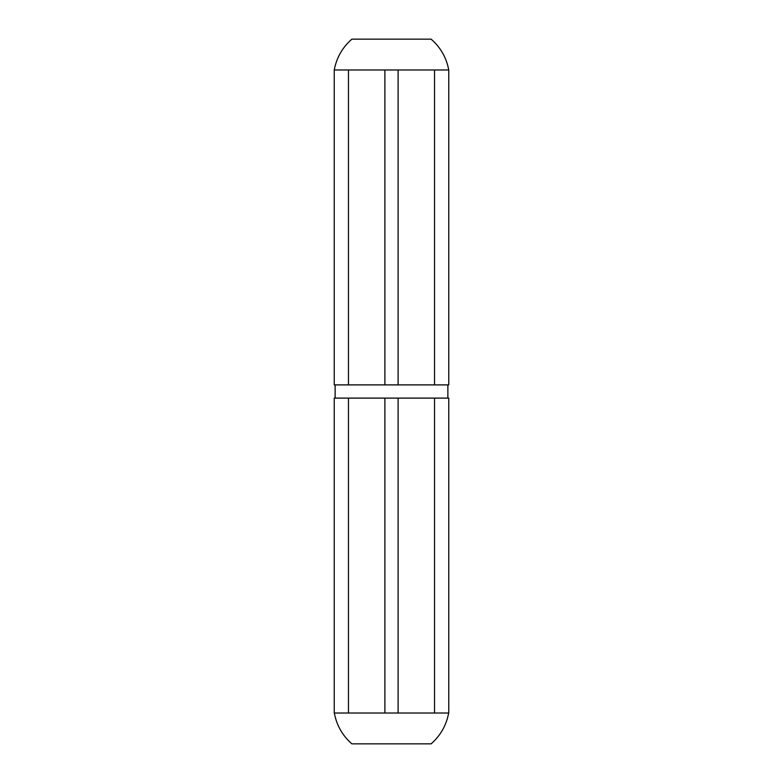<?xml version="1.0" encoding="UTF-8"?>
<svg xmlns="http://www.w3.org/2000/svg" width="783" height="783" viewBox="0 0 783 783"><rect width="100%" height="100%" fill="white"/><g stroke="black" fill="none" stroke-linecap="round" stroke-linejoin="round"><path stroke-width="1.17" d="M384.893 713.019L334.243 713.019L334.243 398.107L448.757 398.107L448.757 713.019L384.893 713.019L384.893 398.107M335.124 384.893L335.124 398.107M398.107 713.019L398.107 398.107M434.536 69.981L434.536 384.893L448.757 384.893L448.757 69.981L384.893 69.981L384.893 384.893L334.243 384.893L334.243 69.981L348.464 69.981L348.464 384.893M384.893 69.981L348.464 69.981M434.536 384.893L384.893 384.893M398.107 69.981L398.107 384.893M334.331 713.019C336.631 725.312 342.474 735.589 351.861 743.85L431.139 743.85C440.516 735.58 446.359 725.303 448.669 713.019M448.757 69.981C446.427 57.678 440.555 47.401 431.139 39.15L351.861 39.15C342.445 47.401 336.573 57.678 334.243 69.981M348.464 713.019L348.464 398.107M434.536 713.019L434.536 398.107M447.876 384.893L447.876 398.107"/></g></svg>
